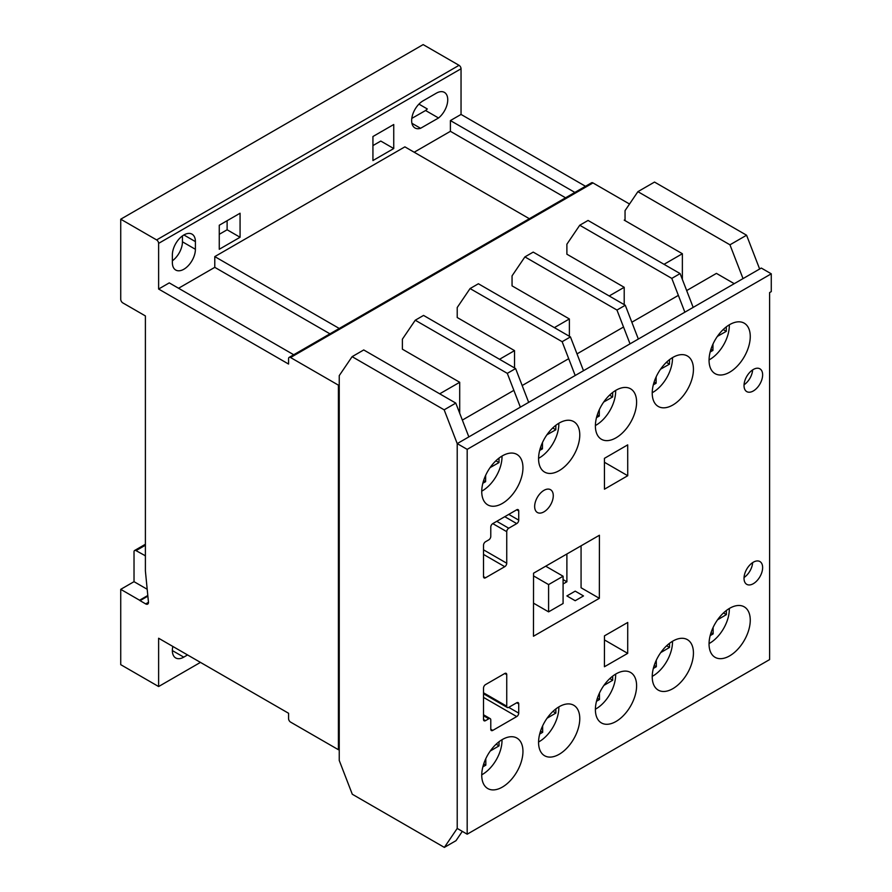 <?xml version="1.0" encoding="UTF-8"?>
<svg xmlns="http://www.w3.org/2000/svg" width="892" height="892" viewBox="0 0 892 892"><rect width="100%" height="100%" fill="white"/><g stroke="black" fill="none" stroke-linecap="round" stroke-linejoin="round"><path stroke-width="1.34" d="M729.656 655.865A29.135 16.825 120 0 0 748.689 630.187A29.135 16.825 120 0 0 744.229 606.839A29.135 16.825 120 0 0 729.656 608.288A29.135 16.825 120 0 0 710.623 633.956A29.135 16.825 120 0 0 715.083 657.315A29.135 16.825 120 0 0 729.656 655.865M672.824 405.024A29.135 16.825 120 0 0 691.869 379.345A29.135 16.825 120 0 0 687.398 355.986A29.135 16.825 120 0 0 672.824 357.436A29.135 16.825 120 0 0 653.791 383.114A29.135 16.825 120 0 0 658.263 406.462A29.135 16.825 120 0 0 672.824 405.024M616.004 721.483A29.135 16.825 120 0 0 635.037 695.805A29.135 16.825 120 0 0 630.566 672.457A29.135 16.825 120 0 0 616.004 673.906A29.135 16.825 120 0 0 596.96 699.584A29.135 16.825 120 0 0 601.431 722.933A29.135 16.825 120 0 0 616.004 721.483M559.173 754.298A29.135 16.825 120 0 0 578.206 728.619A29.135 16.825 120 0 0 573.746 705.271A29.135 16.825 120 0 0 559.173 706.709A29.135 16.825 120 0 0 540.139 732.388A29.135 16.825 120 0 0 544.599 755.736A29.135 16.825 120 0 0 559.173 754.298M502.341 503.445A29.135 16.825 120 0 0 521.385 477.766A29.135 16.825 120 0 0 516.914 454.418A29.135 16.825 120 0 0 502.341 455.868A29.135 16.825 120 0 0 483.308 481.546A29.135 16.825 120 0 0 487.779 504.894A29.135 16.825 120 0 0 502.341 503.445M502.341 787.101A29.135 16.825 120 0 0 521.385 761.433A29.135 16.825 120 0 0 516.914 738.074A29.135 16.825 120 0 0 502.341 739.524A29.135 16.825 120 0 0 483.308 765.202A29.135 16.825 120 0 0 487.779 788.55A29.135 16.825 120 0 0 502.341 787.101M672.824 688.68A29.135 16.825 120 0 0 691.869 663.001A29.135 16.825 120 0 0 687.398 639.653A29.135 16.825 120 0 0 672.824 641.092A29.135 16.825 120 0 0 653.791 666.77A29.135 16.825 120 0 0 658.263 690.118A29.135 16.825 120 0 0 672.824 688.68M543.964 511.841A13.157 7.593 120 0 0 552.561 500.245A13.157 7.593 120 0 0 550.542 489.697A13.157 7.593 120 0 0 543.964 490.355A13.157 7.593 120 0 0 535.367 501.951A13.157 7.593 120 0 0 537.374 512.499A13.157 7.593 120 0 0 543.964 511.841M753.327 390.964A13.157 7.593 120 0 0 761.924 379.368A13.157 7.593 120 0 0 759.906 368.82A13.157 7.593 120 0 0 753.327 369.478A13.157 7.593 120 0 0 744.731 381.074A13.157 7.593 120 0 0 746.749 391.61A13.157 7.593 120 0 0 753.327 390.964M752.636 369.901A13.157 7.593 -60 0 1 744.051 384.775M559.173 470.642A29.135 16.825 120 0 0 578.206 444.963A29.135 16.825 120 0 0 573.746 421.615A29.135 16.825 120 0 0 559.173 423.053A29.135 16.825 120 0 0 540.139 448.732A29.135 16.825 120 0 0 544.599 472.08A29.135 16.825 120 0 0 559.173 470.642M616.004 437.827A29.135 16.825 120 0 0 635.037 412.149A29.135 16.825 120 0 0 630.566 388.8A29.135 16.825 120 0 0 616.004 390.239A29.135 16.825 120 0 0 596.96 415.917A29.135 16.825 120 0 0 601.431 439.277A29.135 16.825 120 0 0 616.004 437.827M729.656 372.209A29.135 16.825 120 0 0 748.689 346.531A29.135 16.825 120 0 0 744.229 323.183A29.135 16.825 120 0 0 729.656 324.621A29.135 16.825 120 0 0 710.623 350.3A29.135 16.825 120 0 0 715.083 373.648A29.135 16.825 120 0 0 729.656 372.209M753.327 583.691A13.157 7.593 120 0 0 761.924 572.095A13.157 7.593 120 0 0 759.906 561.547A13.157 7.593 120 0 0 753.327 562.194A13.157 7.593 120 0 0 744.731 573.79A13.157 7.593 120 0 0 746.749 584.338A13.157 7.593 120 0 0 753.327 583.691M752.636 562.629A13.157 7.593 -60 0 1 744.051 577.503M686.673 290.569L716.432 273.387L734.25 283.678M769.606 292.576L771.268 291.617L771.268 273.811L467.185 449.367L467.185 834.198L769.606 659.589L769.606 292.576M678.366 295.375L631.837 322.235M623.53 327.029L577.001 353.89M568.695 358.684L522.166 385.545M513.859 390.35L462.346 420.087M771.268 273.811L761.3 268.057L457.217 443.614L457.217 828.434L457.217 443.614L444.16 409.818L455.79 403.106L363.735 349.954L352.106 356.666L339.239 375.632L339.239 760.452L352.295 794.248L444.35 847.4L455.99 840.688L462.301 831.377M467.185 834.198L457.217 828.434L444.35 847.4M467.185 449.367L457.217 443.614L468.846 436.902L455.79 403.106M485.516 684.61A2.821 1.628 120 0 0 483.52 688.067L483.52 719.498A2.821 1.628 120 0 0 484.1 720.792A2.821 1.628 120 0 0 485.516 720.658L488.794 718.762A2.821 1.628 -60 0 1 490.199 718.629A2.821 1.628 -60 0 1 490.778 719.922L490.778 729.243A2.821 1.628 120 0 0 491.369 730.537A2.821 1.628 120 0 0 492.774 730.403L516.724 716.577A2.821 1.628 120 0 0 518.72 713.121L518.731 703.911A2.821 1.628 120 0 0 518.14 702.617A2.821 1.628 120 0 0 516.736 702.751L508.741 707.367A2.821 1.628 -60 0 1 507.336 707.501A2.821 1.628 -60 0 1 506.745 706.219L506.745 674.653A2.821 1.628 120 0 0 506.165 673.36A2.821 1.628 120 0 0 504.749 673.505L485.516 684.61M604.43 458.343L604.464 489.195L627.734 475.726L627.7 444.874L604.43 458.343M627.7 653.357L627.734 622.46L604.464 635.851L604.43 666.748L627.7 653.357L604.464 639.932M533.472 636.241L599.346 598.309L599.413 535.256L533.55 573.199L533.472 636.241M490.778 536.404A2.821 1.628 -60 0 1 488.794 539.861L485.516 541.745A2.821 1.628 120 0 0 483.52 545.202L483.52 576.645A2.821 1.628 120 0 0 484.1 577.938A2.821 1.628 120 0 0 485.516 577.793L504.749 566.688A2.821 1.628 120 0 0 506.745 563.231L506.745 531.665A2.821 1.628 -60 0 1 508.741 528.22L516.736 523.604A2.821 1.628 120 0 0 518.731 520.148L518.72 510.938A2.821 1.628 120 0 0 518.129 509.655A2.821 1.628 120 0 0 516.724 509.789L492.774 523.615A2.821 1.628 120 0 0 490.778 527.072L490.778 536.404M581.071 545.826L581.071 587.761L599.346 598.309M604.442 462.279L627.734 475.726M709.051 643.567A27.719 16 120 0 0 709.72 643.199A27.719 16 120 0 0 729.31 608.489M717.569 619.795L726.367 614.621L726.333 610.518M710.155 635.662L713.154 633.889L713.109 627.455M723.468 612.949L726.367 614.621M711.024 632.662L713.154 633.889M595.399 709.185A27.719 16 120 0 0 596.057 708.817A27.719 16 120 0 0 615.647 674.107M603.906 685.413L612.704 680.239L612.67 676.136M596.503 701.279L599.502 699.518L599.446 693.073M609.816 678.578L612.704 680.239M597.372 698.28L599.502 699.518M538.567 741.999A27.719 16 120 0 0 539.236 741.62A27.719 16 120 0 0 558.827 706.921M547.086 718.216L555.872 713.054L555.85 708.939M539.671 734.083L542.67 732.321L542.626 725.887M552.984 711.381L555.872 713.054M540.541 731.094L542.67 732.321M481.747 774.802A27.719 16 120 0 0 482.405 774.434A27.719 16 120 0 0 501.995 739.724M490.254 751.031L499.052 745.857L499.018 741.754M482.84 766.897L485.839 765.135L485.794 758.691M496.153 744.196L499.052 745.857M483.72 763.898L485.839 765.135M652.23 676.37A27.719 16 120 0 0 652.888 676.002A27.719 16 120 0 0 672.479 641.303M660.738 652.598L669.535 647.436L669.502 643.322M653.323 668.465L656.334 666.703L656.278 660.27M666.647 645.763L669.535 647.436M654.204 665.477L656.334 666.703M652.23 392.714A27.719 16 120 0 0 652.888 392.346A27.719 16 120 0 0 672.479 357.636M660.559 369.199L669.479 364.148L669.513 359.666M653.323 384.82L656.099 383.248L656.144 376.903M666.38 362.353L669.479 364.148M654.104 382.099L656.099 383.248M481.747 491.146A27.719 16 120 0 0 482.405 490.778A27.719 16 120 0 0 501.995 456.068M490.065 467.631L498.996 462.569L499.029 458.087M482.84 483.252L485.616 481.68L485.661 475.325M495.896 460.785L498.996 462.569M483.62 480.532L485.616 481.68M538.567 458.332A27.719 16 120 0 0 539.236 457.964A27.719 16 120 0 0 558.827 423.265M546.896 434.828L555.816 429.766L555.85 425.283M539.671 450.438L542.436 448.866L542.492 442.521M552.717 427.97L555.816 429.766M540.452 447.717L542.436 448.866M595.399 425.529A27.719 16 120 0 0 596.057 425.161A27.719 16 120 0 0 615.647 390.451M603.728 402.013L612.648 396.951L612.681 392.469M596.492 417.623L599.268 416.051L599.312 409.707M609.548 395.167L612.648 396.951M597.283 414.903L599.268 416.051M709.051 359.911A27.719 16 120 0 0 709.72 359.543A27.719 16 120 0 0 729.31 324.833M717.38 336.395L726.3 331.333L726.333 326.851M710.155 352.005L712.92 350.433L712.976 344.089M723.211 329.549L726.3 331.333M710.935 349.285L712.92 350.433M548.591 611.867L548.591 584.594L563.086 576.221L563.086 603.505L548.591 611.867L533.516 603.17M548.591 584.594L533.539 575.909M563.086 576.221L545.703 566.197M172.368 254.911A16.29 9.399 -60 0 1 183.886 234.964A16.29 9.399 -60 0 1 192.036 234.161A16.29 9.399 -60 0 1 195.404 241.609L195.404 249.292A16.29 9.399 -60 0 1 188.29 265.671A16.29 9.399 -60 0 1 175.746 270.042A16.29 9.399 -60 0 1 172.368 262.582L172.368 254.911M147.191 589.266L134.023 581.673L134.023 551.78A2.821 1.628 60 0 1 134.614 550.487A2.821 1.628 60 0 1 136.019 550.632L145.396 555.794M145.184 555.917L145.396 556.575M372.934 160.549L372.934 136.521L393.74 124.512L393.74 148.54L372.934 160.549M372.934 145.586L380.784 141.059L393.74 148.54M729.957 244.809L746.582 235.22L759.638 269.016L743.025 278.605L729.957 244.809L637.903 191.657L625.047 210.624L625.047 220.625L624.21 220.146L625.047 219.666M682.369 279.441L682.369 253.729L625.047 220.625M746.805 672.758L730.191 682.347M575.195 600.717L583.502 595.934L575.195 591.14L566.888 595.923L575.195 600.717M682.369 253.729L664.038 264.311M629.518 204.023L592.968 182.927A2.821 1.628 -120 0 0 591.563 182.782L289.142 357.391A2.821 1.628 -120 0 0 288.562 358.673L288.562 364.048L158.62 289.03L158.62 243.371A2.821 1.628 -120 0 0 156.624 239.926L120.732 219.198L120.732 299.221A2.988 1.728 -120 0 0 122.605 302.778L145.396 315.935L145.396 570.969L148.373 601.308A3.958 2.286 60 0 1 147.671 604.107A3.958 2.286 60 0 1 145.686 603.906L140.055 600.651L147.871 596.146M134.023 581.673L120.732 589.344L120.732 664.663L158.62 686.539L158.62 638.237L288.573 713.266L288.573 718.64A2.821 1.628 -120 0 0 290.569 722.096L338.414 749.715L338.414 385.154L290.547 357.525A2.821 1.628 -120 0 0 289.142 357.391M338.414 385.154L339.239 384.675M415.248 320.217L423.555 315.422L515.609 368.563L528.666 402.359L520.359 407.165L507.303 373.358L415.248 320.217L402.381 339.183L402.381 349.185L459.703 382.278L439.711 393.818M470.073 288.562L478.391 283.756L570.445 336.908L583.502 370.704L575.195 375.499L562.138 341.703L470.073 288.562L457.217 307.517L457.217 317.519L514.539 350.623L499.531 359.286M524.909 256.896L533.215 252.101L625.281 305.254L638.337 339.049L630.031 343.844L616.963 310.048L524.909 256.896L512.053 275.862L512.053 285.864L569.375 318.957L554.367 327.632M579.744 225.241L588.051 220.447L680.105 273.588L693.173 307.394L684.866 312.189L671.799 278.393L579.744 225.241L566.888 244.207L566.888 254.209L624.21 287.302L609.203 295.966M338.414 749.715L339.239 749.235M624.21 287.302L624.21 304.64M569.375 318.957L569.375 336.295M514.539 350.623L514.539 367.95M746.582 235.22L654.516 182.068L637.903 191.657M459.703 382.278L459.703 413.252M444.16 409.818L352.106 356.666M507.526 810.906L515.832 806.112M515.609 368.563L507.303 373.358M158.62 686.539L200.455 662.388M187.554 654.94L183.752 657.148A16.123 9.31 -60 0 1 175.691 657.939A16.123 9.31 -60 0 1 172.847 646.444M120.732 219.198L423.154 44.6L459.046 65.317A2.821 1.628 -120 0 1 461.041 68.773L461.041 114.432L450.404 120.565L450.404 131.314L414.178 152.231M436.344 93.181A16.123 9.31 -60 0 1 444.406 92.389A16.123 9.31 -60 0 1 447.249 103.885A16.123 9.31 -60 0 1 438.541 117.989L420.578 128.292A16.123 9.31 -60 0 1 414.992 127.98A16.123 9.31 -60 0 1 412.517 115.068A16.123 9.31 -60 0 1 423.053 100.852L436.344 93.181M158.62 289.03L169.257 282.887L293.713 354.748M329.94 333.831L214.782 267.344L178.556 288.261M214.782 267.344L214.782 256.606L404.879 146.857L529.335 218.707M219.265 249.269L219.265 225.241L240.071 213.233L240.071 237.261L219.265 249.269M574.861 192.427L450.404 120.565M585.498 186.283L461.041 114.432M140.055 600.651A5.118 2.955 60 0 1 139.576 600.227L120.732 589.344M147.804 595.477L139.576 600.227M339.239 328.457L214.782 256.606M565.561 197.801L450.404 131.314M411.792 118.413L425.584 110.508L438.541 117.989M425.584 110.508A16.123 9.31 120 0 0 427.301 108.958L418.939 104.119M411.926 123.297L420.578 128.292M172.368 260.81A16.29 9.399 120 0 0 182.447 241.81L182.447 235.901M219.265 234.306L227.114 229.779L227.114 220.714M227.114 229.779L240.071 237.261M562.306 779.274L570.668 774.446M563.086 583.981L566.888 581.785L563.086 579.588M566.888 581.785L566.888 553.999M570.445 336.908L562.138 341.703M617.197 747.585L625.504 742.791M625.281 305.254L616.963 310.048M680.306 711.169L672.033 715.93M680.105 273.588L671.799 278.393M516.724 509.789L518.72 510.938M508.763 514.394L518.731 520.148M504.772 516.691L516.736 523.604M496.777 521.307L508.741 528.22M492.785 523.615L506.745 531.665M483.52 549.818L506.745 563.231M483.52 554.423L504.749 566.688M483.52 576.645L485.516 577.793M504.749 673.505L506.745 674.653M483.52 692.805L506.745 706.219M516.736 702.751L518.731 703.911M508.741 707.367L518.72 713.121M483.52 697.399L516.724 716.577M490.778 729.243L492.774 730.403M483.52 715.718L488.794 718.762M483.52 719.509L485.516 720.658M136.019 550.632L145.396 545.213M290.547 357.525L592.968 182.927M158.62 243.371L461.041 68.773M145.686 603.906L148.485 602.29M156.624 239.926L459.046 65.317M183.886 234.964L195.404 241.609M182.447 241.81L195.404 249.292M172.346 650.558L183.752 657.148M483.52 693.753L507.336 707.501M483.52 714.771L490.199 718.629M134.614 550.487L145.396 544.254"/></g></svg>
